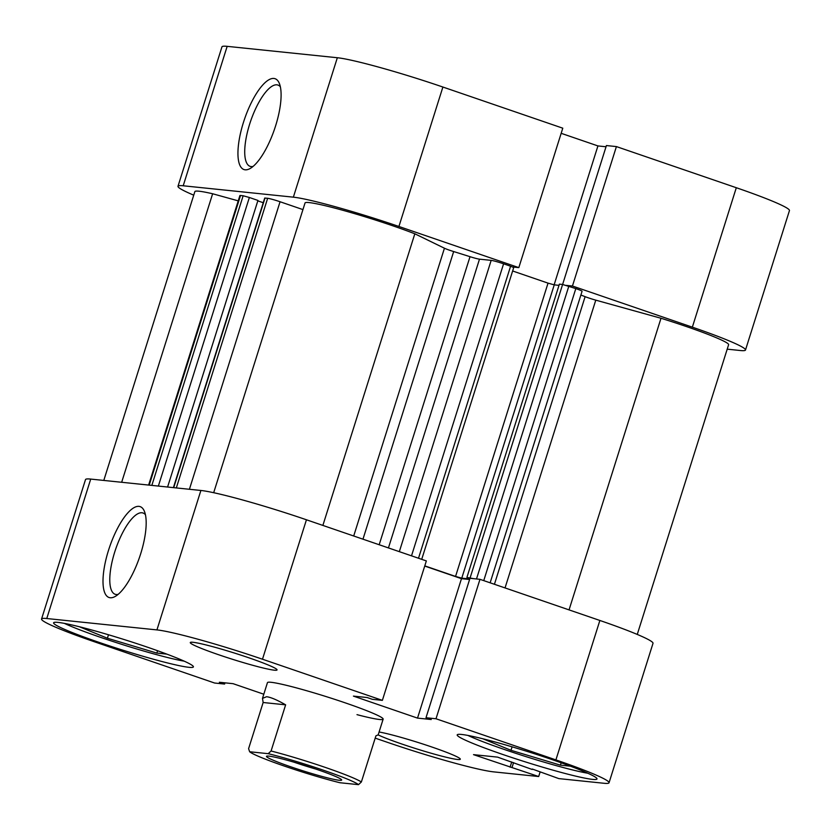<?xml version="1.0" encoding="UTF-8"?>
<svg xmlns="http://www.w3.org/2000/svg" width="831" height="831" viewBox="0 0 831 831"><rect width="100%" height="100%" fill="white"/><g stroke="black" fill="none" stroke-linecap="round" stroke-linejoin="round"><path stroke-width="1.25" d="M353.705 535.995L444.44 248.22A10.107 0.727 -162.5 0 0 449.831 250.308A10.107 0.727 -162.5 0 0 453.664 251.554L362.97 539.174M494.435 584.286L585.117 296.667A10.107 0.727 -162.5 0 0 588.4 297.851A10.107 0.727 -162.5 0 0 595.775 300.147L505.04 587.922M473.805 578.688L466.908 577.441L469.91 578.469M469.754 578.978L461.766 578.158L455.554 576.434L548.034 283.132L554.246 284.856L461.766 578.158M424.776 565.869L455.554 576.434M238.237 200.863L212.632 193.758A68.235 4.903 -162.5 0 0 194.87 191.597L103.792 480.432M148.624 485.065L239.91 195.555A10.107 0.727 17.5 0 1 240.523 195.493L149.206 485.127M151.834 485.397L243.151 195.763L240.523 195.493M243.151 195.763L249.362 197.487L158.368 486.073M167.582 487.028L257.942 200.437L249.362 197.487M263.24 202.722L257.807 200.853M173.409 487.631L264.715 198.058L267.644 198.297A10.107 0.727 17.5 0 1 280.057 201.746L302.941 209.599M444.44 248.22L414.825 233.791A68.235 4.903 -162.5 0 0 345.031 210.897A68.235 4.903 -162.5 0 0 305.029 202.982L213.681 492.71M379.185 544.741L470.014 256.686A187.017 13.431 -162.5 0 0 453.664 251.554M470.014 256.686A10.107 0.727 -162.5 0 0 479.487 259.158L388.441 547.92M399.327 551.649L491.173 260.363L479.487 259.158M491.173 260.363A10.107 0.727 17.5 0 1 503.586 263.811L411.511 555.835M418.512 558.235L510.587 266.221L503.586 263.811M510.587 266.221L513.714 267.561L421.712 559.336M512.634 270.979L548.034 283.132M559.014 285.345L554.246 284.856M470.128 577.774L562.608 284.472L559.388 284.14L466.908 577.441M727.208 349.165L740.276 350.516A85.925 6.17 -162.5 0 0 745.49 350.028A85.925 6.17 -162.5 0 0 692.348 327.165L736.308 187.723L616.415 146.588L606.412 145.55L562.608 284.472L575.821 288.596A10.107 0.727 17.5 0 1 582.064 291.286L490.145 582.811M585.117 296.667A187.017 13.431 -162.5 0 0 580.89 295.026M637.263 634.427L728.61 344.709A68.235 4.903 -162.5 0 0 660.998 318.263L595.775 300.147M322.875 525.421L414.825 233.791M121.669 482.281L212.632 193.758M569.048 609.892L660.998 318.263M587.849 773.245A70.76 5.079 17.5 0 1 504.884 749.666A70.76 5.079 17.5 0 1 467.957 735.445M184.264 661.175A70.76 5.079 17.5 0 1 101.289 637.595A70.76 5.079 17.5 0 1 64.371 623.375M378.147 734.926A45.487 3.262 -162.5 0 0 401.674 743.963A45.487 3.262 -162.5 0 0 460.312 759.222A45.487 3.262 -162.5 0 0 432.182 747.121A45.487 3.262 -162.5 0 0 379.081 731.997M218.418 654.662A45.487 3.262 -162.5 0 0 277.055 669.921A45.487 3.262 -162.5 0 0 248.926 657.82A45.487 3.262 -162.5 0 0 190.278 642.56A45.487 3.262 -162.5 0 0 218.418 654.662M140.688 553.758A48.021 15.82 108.9 0 1 115.197 596.45A48.021 15.82 108.9 0 1 108.477 550.423A48.021 15.82 108.9 0 1 144.407 511.314A48.021 15.82 108.9 0 1 140.688 553.758M145.446 514.753A42.963 14.148 -71.1 0 0 143.046 513.007A42.963 14.148 -71.1 0 0 114.688 552.148A42.963 14.148 -71.1 0 0 115.156 594.279A42.963 14.148 -71.1 0 0 118.127 594.373M502.516 754.382A73.294 5.266 -162.5 0 0 596.99 778.969A73.294 5.266 -162.5 0 0 551.67 759.461A73.294 5.266 -162.5 0 0 457.195 734.884A73.294 5.266 -162.5 0 0 502.516 754.382M98.931 642.321A73.294 5.266 -162.5 0 0 193.405 666.898A73.294 5.266 -162.5 0 0 148.074 647.401A73.294 5.266 -162.5 0 0 53.6 622.814A73.294 5.266 -162.5 0 0 98.931 642.321M356.998 714.65A60.653 4.352 -162.5 0 0 383.143 719.127A60.653 4.352 -162.5 0 0 345.634 702.995A60.653 4.352 -162.5 0 0 267.447 682.656L262.492 698.372L263.147 702.507L248.594 748.669L249.653 751.754A57.619 4.134 -162.5 0 0 284.753 766.213A57.619 4.134 -162.5 0 0 339.941 782.74L358.493 784.651A57.619 4.134 -162.5 0 0 323.394 770.202A57.619 4.134 -162.5 0 0 268.205 753.675L249.653 751.754M306.442 519.78L426.345 560.925L382.374 700.356L262.482 659.222A85.925 6.17 -162.5 0 0 156.924 629.908L200.894 490.467A85.925 6.17 17.5 0 1 306.442 519.78L262.482 659.222M532.318 769.039L558.816 778.605L603.836 783.259A85.925 6.17 -162.5 0 0 609.04 782.76A85.925 6.17 -162.5 0 0 555.908 759.908L436.005 718.763L479.975 579.321L469.972 578.293L426.002 717.724L436.005 718.763M532.183 769.464L497.582 757.124L473.514 754.641L538.685 776.528L493.666 771.874A85.925 6.17 -162.5 0 1 388.108 742.561L375.186 738.125M424.724 566.056L461.475 578.667L469.588 579.508M555.908 759.908L599.868 620.466L479.975 579.321M599.868 620.466A85.925 6.17 17.5 0 1 653.01 643.329L609.04 782.76M90.724 479.082L46.765 618.524A85.925 6.17 -162.5 0 0 41.55 619.022L85.51 479.58A85.925 6.17 17.5 0 1 90.724 479.082L200.894 490.467M382.374 700.356L372.381 699.328L367.146 697.531L353.414 696.108L417.515 718.109L431.247 719.521L426.002 717.724M46.765 618.524L156.924 629.908M41.55 619.022A85.925 6.17 -162.5 0 0 94.692 641.875L214.585 683.02L224.588 684.058L219.353 682.261L233.075 683.674L263.801 694.217M538.685 776.528L540.057 772.165M224.972 682.833L224.588 684.058M511.73 761.975L510.078 767.179M513.558 762.609L512.052 767.387M461.475 578.667L417.515 718.109M166.834 654.111L156.841 653.083L107.407 638.229L79.329 626.73M107.407 638.229L108.497 634.759M156.841 653.083L157.578 650.725M570.43 766.182L560.426 765.154L510.992 750.3L482.915 738.801M510.992 750.3L512.083 746.83M560.426 765.154L561.174 762.796M290.85 766.836A39.431 2.836 17.5 0 1 266.626 756.189A39.431 2.836 17.5 0 1 317.297 769.568A39.431 2.836 17.5 0 1 341.634 779.842A39.431 2.836 17.5 0 1 290.85 766.836M383.143 719.127L378.188 734.853L375.924 735.819L361.371 781.971A60.653 4.352 17.5 0 0 271.083 750.995L285.635 704.833C277.076 699.91 270.719 697.209 266.574 696.731L262.492 698.372M271.083 750.995L268.205 753.675M361.371 781.971L358.493 784.651M294.07 762.214A34.372 2.472 -162.5 0 0 315.707 769.028M285.635 704.833L263.147 702.507M243.41 122.5A48.021 15.82 108.9 0 1 279.33 83.38A48.021 15.82 108.9 0 1 275.612 125.824A48.021 15.82 108.9 0 1 250.121 168.516A48.021 15.82 108.9 0 1 243.41 122.5M280.369 86.819A42.963 14.148 -71.1 0 0 277.97 85.074A42.963 14.148 -71.1 0 0 249.622 124.224A42.963 14.148 -71.1 0 0 250.079 166.345A42.963 14.148 -71.1 0 0 253.05 166.439M616.415 146.588L572.445 286.02L566.285 285.386M692.348 327.165L572.445 286.02M512.654 266.98L518.824 267.624L398.922 226.479A85.925 6.17 -162.5 0 0 293.364 197.165L183.204 185.78A85.925 6.17 -162.5 0 0 177.99 186.279A85.925 6.17 -162.5 0 0 193.737 195.171M177.99 186.279L221.96 46.837A85.925 6.17 17.5 0 1 227.164 46.349L183.204 185.78M293.364 197.165L337.334 57.734L227.164 46.349M337.334 57.734A85.925 6.17 17.5 0 1 442.892 87.037L398.922 226.479M518.824 267.624L562.784 128.182L442.892 87.037M606.028 146.765L597.925 145.924L561.164 133.313M736.308 187.723A85.925 6.17 17.5 0 1 789.45 210.586L745.49 350.028M554.121 284.836L597.925 145.924M280.057 201.746L189.406 489.282M265.016 198.027L173.7 487.662M176.328 487.932L267.644 198.297M568.82 286.196L476.506 578.968M483.746 580.62L575.821 288.596"/></g></svg>
